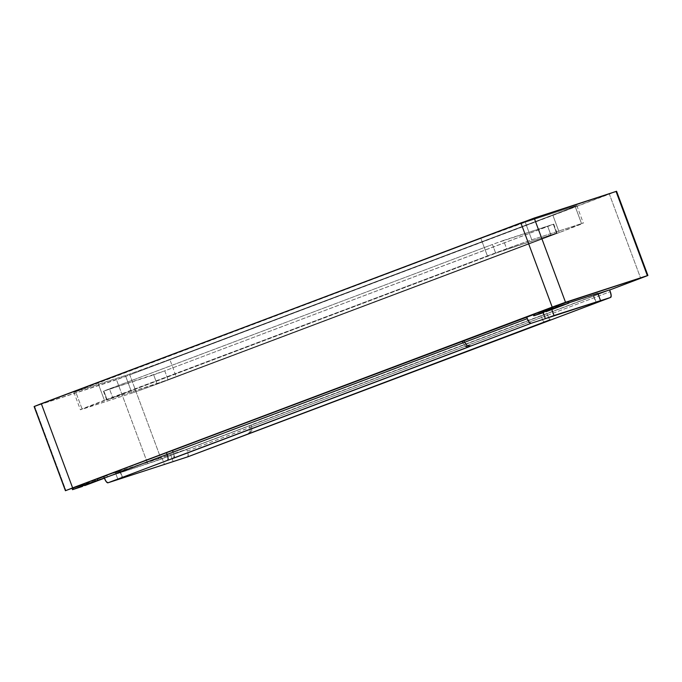<?xml version="1.0" encoding="UTF-8"?>
<svg xmlns="http://www.w3.org/2000/svg" width="682" height="682" viewBox="0 0 682 682"><rect width="100%" height="100%" fill="white"/><g stroke="black" fill="none" stroke-linecap="round" stroke-linejoin="round"><path stroke-width="0.51" stroke-dasharray="3.41 2.56" d="M72.087 488.576L157.039 460.623L609.665 290.021L161.114 459.097L72.087 488.576M568.251 301.725L533.418 314.317M71.977 488.269L82.019 485.004L82.539 486.411L82.019 485.004L105.881 476.036L106.409 477.443L104.397 478.193L107.424 477.05L104.337 478.031L107.517 476.991L106.997 475.593L107.611 476.965L106.409 477.443L105.881 476.036L106.997 475.593L72.156 488.184M187.61 456.88L188.206 454.962L187.311 451.083L251.709 426.693L547.51 315.306L549.249 318.869L550.689 320.02L549.249 318.869L546.853 313.55L540.8 315.723L541.448 317.48L547.51 315.306L546.853 313.55L609.614 289.893L186.663 449.327L103.698 476.317L119.802 471.083L122.41 478.099L120.143 470.981L122.76 478.005M187.652 456.863A5.618 1.739 69.3 0 0 187.311 451.083L250.072 427.426L250.123 431.621L247.489 434.315L250.123 431.621L250.072 427.426L251.709 426.693L251.76 430.888L249.118 433.582L251.76 430.888L251.709 426.693L541.448 317.48L543.196 321.034L544.628 322.194L543.196 321.034L540.8 315.723L251.053 424.937L251.709 426.693L251.053 424.937L249.424 425.67L250.072 427.426L249.424 425.67L186.663 449.327L187.311 451.083L186.663 449.327L170.56 454.562L173.168 461.578L170.56 454.562L167.141 455.772M533.35 314.709L568.771 302.851L551.397 308.503L551.789 309.56L551.397 308.503L542.753 311.648L543.162 312.748L542.753 311.648L533.35 314.709M593.169 295.229L597.85 293.388L593.187 295.212L597.961 293.686L593.519 295.135L596.111 302.092L593.169 295.229L595.778 302.245M487.417 255.955L528.985 240.746L581.55 223.602L559.308 232.562L162.734 382.005L131.95 393.079L80.476 409.694L487.417 255.955A37.442 0.511 -20.4 0 1 531.781 239.8L525.251 222.255L576.546 205.597L564.687 210.482L169.792 359.38L128.225 374.589L73.954 392.15L480.887 238.41L525.251 222.255A37.442 0.511 159.6 0 0 480.887 238.41L487.417 255.955L480.887 238.41L97.893 382.773L104.423 400.317L487.417 255.955M556.572 233.022L499.105 251.982L106.733 399.959L164.626 380.897L556.094 233.304L506.803 249.211L503.538 240.439L492.447 244.48L495.712 253.252L506.803 249.211L503.538 240.439L553.315 224.25L556.572 233.022L557.024 232.894L551.013 235.256L547.748 226.484L553.758 224.122L553.315 224.25L556.572 233.022M34.1 406.515L34.637 406.361L65.958 490.571L34.637 406.361L116.486 379.729L147.806 463.939L116.486 379.729L129.802 374.887L161.114 459.097L129.802 374.887L609.376 194.114L640.688 278.324L609.376 194.114L616.579 191.275M34.126 406.489L125.718 376.404L616.042 191.429M97.893 382.773A37.442 0.511 159.6 0 0 73.861 392.227A37.442 0.511 159.6 0 0 75.651 391.724L82.181 409.268A37.442 0.511 -20.4 0 1 80.391 409.771A37.442 0.511 -20.4 0 1 104.423 400.317L97.893 382.773M125.428 375.535L131.95 393.079L82.181 409.268L75.651 391.724L125.428 375.535A37.442 0.511 159.6 0 0 169.792 359.38L176.314 376.924A37.442 0.511 -20.4 0 1 131.95 393.079L125.428 375.535M552.787 215.018L559.308 232.562L176.314 376.924L169.792 359.38L552.787 215.018A37.442 0.511 159.6 0 0 576.819 205.563A37.442 0.511 159.6 0 0 575.028 206.058L581.55 223.602A37.442 0.511 -20.4 0 1 583.34 223.108A37.442 0.511 -20.4 0 1 559.308 232.562L552.787 215.018M525.251 222.255L531.781 239.8L581.55 223.602L575.028 206.058L525.251 222.255M551.013 235.256L547.748 226.484L164.763 370.855L168.019 379.627L551.013 235.256M164.763 370.855L168.019 379.627L156.928 383.659L153.672 374.887L164.763 370.855L103.894 391.084L107.159 399.857L156.928 383.659L153.672 374.887L103.894 391.084L107.159 399.857L106.707 399.984L112.718 397.615L109.452 388.842L104.38 390.803L492.447 244.48L495.712 253.252L112.718 397.615L109.452 388.842L495.848 243.21L553.741 224.139L164.763 370.855M72.062 488.244L72.582 489.65L72.062 488.244M84.236 484.194L84.756 485.601L84.236 484.194M533.23 314.402L543.273 311.137L543.801 312.544L543.273 311.137L545.489 310.327L546.018 311.734L545.489 310.327L568.259 301.734M567.663 303.575L567.143 302.169L567.663 303.575M533.324 314.376L533.844 315.783L533.324 314.376M547.51 315.306L610.271 291.649L547.51 315.306M167.525 455.636L161.924 457.707L164.532 464.723L161.924 457.707L115.471 472.822L117.969 479.54L115.471 472.822L120.143 470.981M174.2 456.13L173.177 452.243L174.2 456.13M465.636 346.277L462.916 343.029L465.636 346.277L467.528 346.891M73.861 392.227L80.391 409.771M576.819 205.563L583.34 223.108M553.758 224.122L557.024 232.894M103.442 391.212L106.707 399.984M107.611 476.965L107.083 475.567"/><path stroke-width="1.02" d="M647.9 275.485L616.579 191.275L616.042 191.429L647.363 275.639L647.9 275.485L609.665 290.021L647.874 275.511L556.282 305.596L65.421 490.725L72.624 487.886L41.312 403.676L34.1 406.515L65.421 490.725M533.324 314.376L568.157 301.776M97.04 478.832L103.817 476.624L94.824 479.634L97.04 478.832L97.56 480.23L97.04 478.832M72.062 488.244L94.824 479.634L95.344 481.04L104.337 478.031L73.699 489.199L73.179 487.801L94.824 479.634L95.344 481.04L73.699 489.199L73.179 487.801L71.977 488.269L72.497 489.676L73.699 489.199L72.497 489.676M103.698 476.317L533.35 314.709L526.657 316.891L527.314 318.639L526.657 316.891L463.896 340.548L464.553 342.296L463.896 340.548L462.268 341.273L462.916 343.029L462.268 341.273L172.52 450.495L173.177 452.243L172.52 450.495L166.468 452.66L167.116 454.417L166.468 452.66L103.698 476.317L104.355 478.073L103.698 476.317M568.771 302.851L597.85 293.388L600.458 300.404L597.85 293.388L568.771 302.851M597.961 293.686L609.614 289.893L610.271 291.649L609.614 289.893L597.961 293.686M616.554 191.301L534.194 218.061L565.514 302.271L647.363 275.639L616.042 191.429L520.886 222.903L552.198 307.113L565.514 302.271L534.194 218.061L41.312 403.676L72.624 487.886L552.198 307.113L520.886 222.903L34.637 406.361M72.582 489.65L82.539 486.411L72.582 489.65M84.756 485.601L104.397 478.193L84.756 485.601M546.018 311.734L568.865 303.098L546.018 311.734M568.259 301.734L568.771 303.123L558.822 306.363L558.302 304.965L568.251 301.725L568.771 303.123L558.822 306.363L558.302 304.965L556.077 305.766L556.606 307.173L558.822 306.363L534.952 315.331L534.432 313.933L556.077 305.766L556.606 307.173L534.952 315.331L534.432 313.933L533.23 314.402L533.75 315.809L534.952 315.331L533.75 315.809M533.844 315.783L543.801 312.544L533.844 315.783M610.595 297.446A5.618 1.739 -110.7 0 1 610.569 297.454L550.689 320.02L610.595 297.446A5.618 1.739 -110.7 0 0 610.271 291.649L611.166 295.528L610.569 297.454L554.006 315.519L551.789 309.56L554.006 315.519L545.37 318.665L543.162 312.748L545.37 318.665L530.928 323.362L529.181 322.202L527.314 318.639L104.355 478.073L106.222 481.637L107.969 482.796L187.61 456.88L610.569 297.454L530.928 323.362L107.969 482.796L187.61 456.88A5.618 1.739 69.3 0 0 187.635 456.872A5.618 1.739 69.3 0 0 187.652 456.863L249.416 433.462M550.076 319.832L249.245 433.539M544.014 321.998L550.664 320.029M249.118 433.582L187.61 456.88M465.601 346.251L467.528 346.891L471.049 345.936L467.264 345.544L464.553 342.296L104.355 478.073A5.618 1.739 69.3 0 0 107.969 482.796L167.849 460.222L168.139 458.295L167.116 454.417L168.139 458.295L167.849 460.222L173.91 458.057L174.2 456.13L173.91 458.057L469.421 346.669L467.443 346.882M471.049 345.936L530.928 323.362A5.618 1.739 -110.7 0 1 527.314 318.639L464.553 342.296L467.264 345.544L471.049 345.936M568.865 303.098L568.345 301.7M249.186 433.556L544.611 322.202"/></g></svg>
